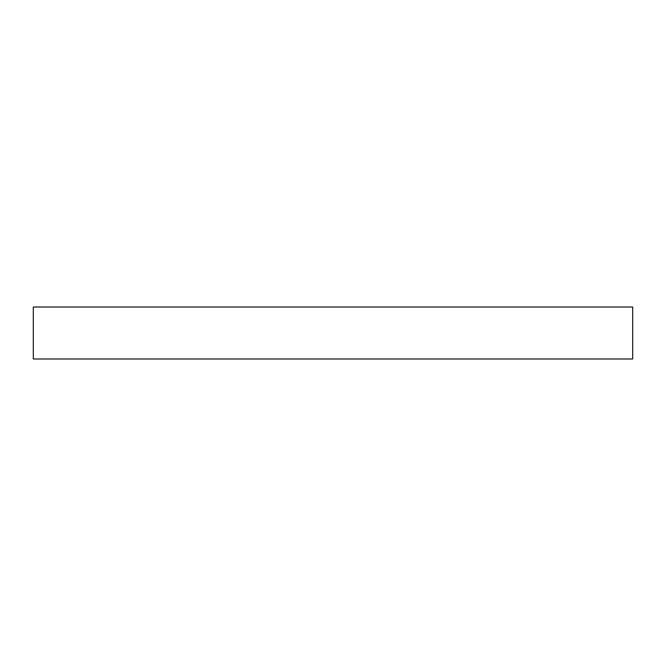 <?xml version="1.0" encoding="UTF-8"?>
<svg xmlns="http://www.w3.org/2000/svg" width="666" height="666" viewBox="0 0 666 666"><rect width="100%" height="100%" fill="white"/><g stroke="black" fill="none" stroke-linecap="round" stroke-linejoin="round"><path stroke-width="1" d="M632.7 307.009L33.3 307.009L33.3 358.991L632.7 358.991L632.7 307.009"/></g></svg>
